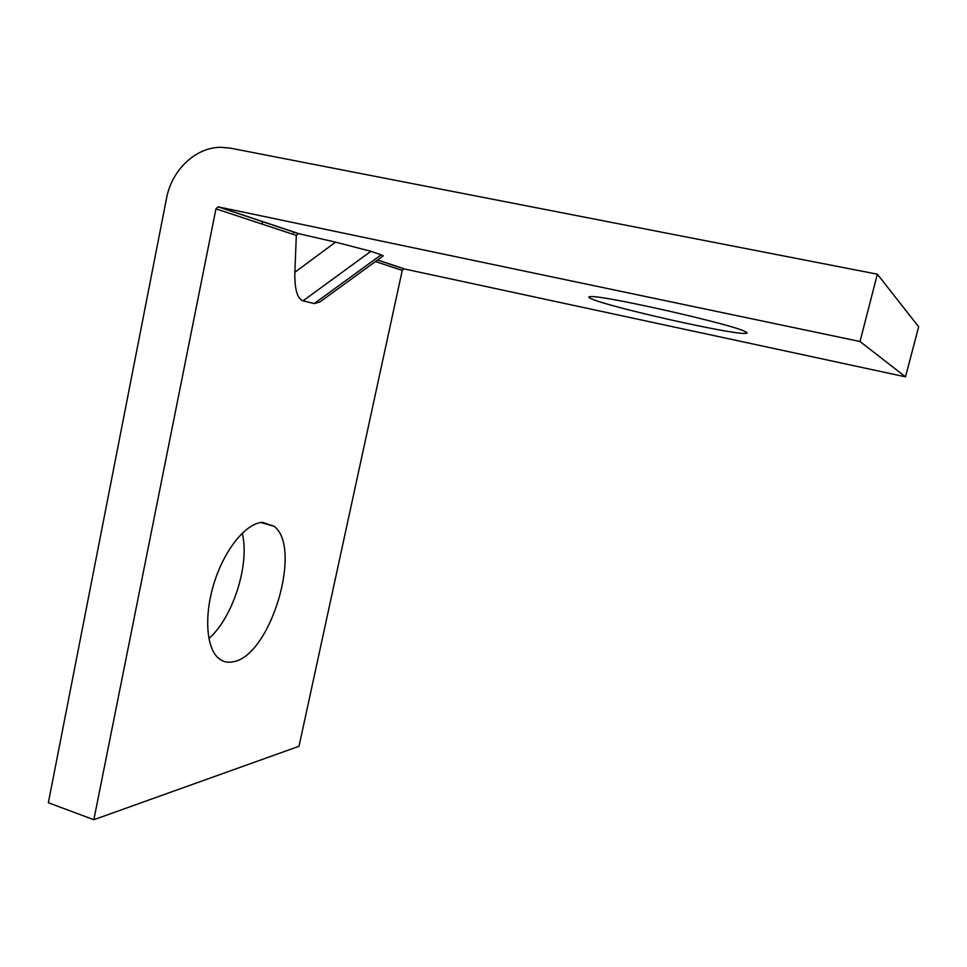 <?xml version="1.0" encoding="UTF-8"?>
<svg xmlns="http://www.w3.org/2000/svg" width="967" height="967" viewBox="0 0 967 967"><rect width="100%" height="100%" fill="white"/><g stroke="black" fill="none" stroke-linecap="round" stroke-linejoin="round"><path stroke-width="1.45" d="M592.082 299.093C611.893 307.687 730.315 334.304 745.231 333.446C747.527 333.397 747.66 332.853 745.654 331.814C735.101 324.985 601.982 294.838 590.462 296.627C587.767 296.736 588.299 297.558 592.082 299.093M233.361 661.742C270.615 655.638 302.889 547.552 274.048 526.266L262.565 522.349C246.621 522.942 225.529 547.975 214.807 580.804C203.977 613.586 205.874 647.298 218.288 658.007C222.603 661.754 227.632 663.011 233.361 661.742M208.872 638.571C233.192 617.309 250.03 563.761 242.233 533.155M262.335 221.479L262.214 224.126M860.014 341.508L877.359 274.193L230.291 148.132L220.802 147.298C195.515 147.274 171.655 170.132 166.505 198.428L48.35 802.743L93.835 819.714L298.996 746.282L402.248 270.409L403.952 268.862L905.511 376.84L860.014 341.508L218.059 206.817L215.967 208.848L93.835 819.714M314.202 303.565L319.775 302.018L383.234 255.868L381.167 254.829L314.202 303.565L303.082 300.846C297.268 298.67 294.524 289.145 294.862 272.283L296.313 235.404L298.174 233.555L335.549 242.149L370.881 251.299L381.167 254.829M877.359 274.193L918.65 326.786L905.511 376.84M292.82 234.244L294.137 232.092M377.601 259.966L404.339 268.899M375.426 261.549L402.248 270.409M215.967 208.848L296.313 235.404M218.542 206.853L298.682 233.615M335.549 242.149L294.862 272.283M370.881 251.299L303.082 300.846M745.231 333.446L745.642 331.814M260.909 522.518L274.048 526.266M377.505 260.038L403.952 268.862M218.059 206.817L298.174 233.555"/></g></svg>
